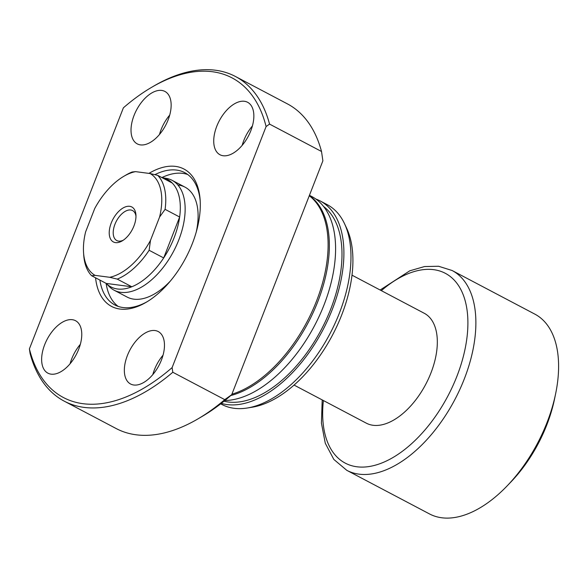 <?xml version="1.0" encoding="UTF-8"?>
<svg xmlns="http://www.w3.org/2000/svg" width="588" height="588" viewBox="0 0 588 588"><rect width="100%" height="100%" fill="white"/><g stroke="black" fill="none" stroke-linecap="round" stroke-linejoin="round"><path stroke-width="0.88" d="M129.676 206.307A19.764 10.959 117.8 0 1 135.931 214.833A19.764 10.959 117.8 0 1 122.186 240.904A19.764 10.959 117.8 0 1 115.52 242.616A19.764 10.959 117.8 0 1 111.25 222.97A19.764 10.959 117.8 0 1 129.676 206.307M135.975 216.149A16.942 9.393 -62.2 0 0 132.579 210.57A16.942 9.393 -62.2 0 0 130.742 209.997A16.942 9.393 -62.2 0 0 115.608 222.712A16.942 9.393 -62.2 0 0 116.777 240.543A16.942 9.393 -62.2 0 0 118.614 241.117A16.942 9.393 -62.2 0 0 123.296 240.191M161.979 177.62L166.169 178.34A62.115 34.449 117.8 0 1 172.078 180.325A62.115 34.449 117.8 0 1 176.349 245.696A62.115 34.449 117.8 0 1 120.863 292.324A62.115 34.449 117.8 0 1 114.138 290.222A62.115 34.449 117.8 0 1 109.162 286.466L106.207 283.416A60.704 33.663 -62.2 0 0 117.49 288.987A60.704 33.663 -62.2 0 0 131.8 286.775L117.247 279.102L109.677 277.286L95.08 275.375L91.662 275.75A60.704 33.663 117.8 0 1 83.724 255.133L83.555 252.656A57.881 32.097 -62.2 0 0 95.08 275.375M351.999 275.177L424.249 313.272A62.115 34.449 117.8 0 1 428.527 378.65A62.115 34.449 117.8 0 1 373.042 425.278A62.115 34.449 117.8 0 1 366.317 423.169L294.059 385.074M441.713 517.763A112.94 62.629 117.8 0 1 429.49 513.927L346.773 470.319A112.94 62.629 117.8 0 0 358.996 474.149A112.94 62.629 117.8 0 0 459.882 389.366A112.94 62.629 117.8 0 0 452.113 270.509L534.83 314.117A112.94 62.629 117.8 0 1 555.55 394.144A112.94 62.629 117.8 0 1 507.224 485.806A112.94 62.629 117.8 0 1 441.713 517.763M135.527 171.63A57.881 32.097 -62.2 0 0 123.803 176.312L125.942 175.055A60.704 33.663 117.8 0 1 132.109 172.005L135.527 171.63L150.124 173.548L157.694 175.364A60.704 33.663 117.8 0 1 165.088 209.35L159.583 217.046L150.484 240.389L149.131 250.275A60.704 33.663 117.8 0 1 117.247 279.102M165.088 209.35L179.641 217.016L163.684 257.941A60.704 33.663 -62.2 0 0 179.641 217.016A60.704 33.663 117.8 0 0 172.247 183.037L157.694 175.364M91.662 275.75L106.207 283.416L131.8 286.775A60.704 33.663 117.8 0 0 163.684 257.941L149.131 250.275M555.55 394.144L554.447 399.421A101.643 56.367 117.8 0 1 510.957 481.917L507.224 485.806M172.247 183.037A60.704 33.663 -62.2 0 0 161.766 177.583M159.583 217.046A57.881 32.097 -62.2 0 0 150.124 173.548M123.803 176.312A57.881 32.097 -62.2 0 0 94.719 208.534L85.613 231.878A57.881 32.097 -62.2 0 0 83.555 252.656M109.677 277.286A57.881 32.097 -62.2 0 0 150.484 240.389M148.918 173.394A77.645 43.056 117.8 0 1 175.555 166.397A77.645 43.056 117.8 0 1 200.133 199.891A77.645 43.056 117.8 0 1 146.133 302.313A77.645 43.056 117.8 0 1 119.945 309.038A77.645 43.056 117.8 0 1 95.565 277.808M99.879 280.079A74.823 41.491 -62.2 0 0 114.932 305.003A74.823 41.491 -62.2 0 0 123.032 307.539A74.823 41.491 -62.2 0 0 147.213 301.666M200.207 201.147A74.823 41.491 -62.2 0 0 184.72 172.629A74.823 41.491 -62.2 0 0 176.62 170.086A74.823 41.491 -62.2 0 0 154.894 174.658M114.138 290.222L127.096 297.05A62.115 34.449 -62.2 0 0 133.814 299.16A62.115 34.449 -62.2 0 0 170.366 281.042M196.274 231.9A62.115 34.449 -62.2 0 0 185.029 187.153A62.115 34.449 -62.2 0 0 178.304 185.044M187.712 174.511A74.823 41.491 -62.2 0 0 182.861 173.372A74.823 41.491 -62.2 0 0 161.884 177.576M140.473 144.891A29.65 16.442 -62.2 0 0 166.955 122.635A29.65 16.442 -62.2 0 0 164.912 91.434A29.65 16.442 -62.2 0 0 161.707 90.427A29.65 16.442 -62.2 0 0 135.218 112.683A29.65 16.442 -62.2 0 0 137.261 143.884A29.65 16.442 -62.2 0 0 140.473 144.891M51.082 374.159A29.65 16.442 -62.2 0 0 77.572 351.903A29.65 16.442 -62.2 0 0 75.529 320.703A29.65 16.442 -62.2 0 0 72.317 319.696A29.65 16.442 -62.2 0 0 45.835 341.951A29.65 16.442 -62.2 0 0 47.878 373.152A29.65 16.442 -62.2 0 0 51.082 374.159M133.792 385.008A29.65 16.442 -62.2 0 0 160.274 362.752A29.65 16.442 -62.2 0 0 158.231 331.551A29.65 16.442 -62.2 0 0 155.026 330.544A29.65 16.442 -62.2 0 0 128.544 352.8A29.65 16.442 -62.2 0 0 130.58 384.001A29.65 16.442 -62.2 0 0 133.792 385.008M223.175 155.746A29.65 16.442 -62.2 0 0 249.657 133.491A29.65 16.442 -62.2 0 0 247.621 102.29A29.65 16.442 -62.2 0 0 244.41 101.283A29.65 16.442 -62.2 0 0 217.928 123.539A29.65 16.442 -62.2 0 0 219.971 154.74A29.65 16.442 -62.2 0 0 223.175 155.746M224.006 401.229A110.118 61.064 -62.2 0 0 228.026 401.979A110.118 61.064 -62.2 0 0 324.238 323.878A110.118 61.064 -62.2 0 0 323.562 206.454M220.684 403.846L221.86 404.463A112.94 62.629 -62.2 0 0 234.083 408.3A112.94 62.629 -62.2 0 0 247.232 408.013A112.94 62.629 -62.2 0 0 329.934 333.764A112.94 62.629 -62.2 0 0 344.465 223.58A112.94 62.629 -62.2 0 0 327.2 204.653L320.137 200.927A112.94 62.629 -62.2 0 0 315.829 199.016M221.301 403.368A112.94 62.629 -62.2 0 0 227.019 404.573A112.94 62.629 -62.2 0 0 327.906 319.791A112.94 62.629 -62.2 0 0 320.137 200.927M83.033 403.699A180.7 100.21 -62.2 0 0 172.108 367.61L266.099 126.545A180.7 100.21 -62.2 0 0 151.506 87.399A180.7 100.21 -62.2 0 0 123.384 107.824L29.4 348.89A180.7 100.21 -62.2 0 0 83.033 403.699M29.4 348.89L30.098 353.535A183.522 101.775 -62.2 0 0 64.239 401.163A183.522 101.775 -62.2 0 0 84.099 407.388A183.522 101.775 -62.2 0 0 172.806 372.255L172.108 367.61M266.099 126.545L269.554 124.097L321.518 151.491A183.522 101.775 -62.2 0 0 287.378 103.863L235.413 76.469A183.522 101.775 -62.2 0 0 215.553 70.237A183.522 101.775 -62.2 0 0 153.644 86.142L151.506 87.399M269.554 124.097A183.522 101.775 -62.2 0 0 235.413 76.469M321.518 151.491L322.885 160.825L231.709 394.695L224.763 399.649L172.806 372.255M64.239 401.163L116.196 428.556A183.522 101.775 -62.2 0 0 197.972 418.876L202.243 416.37A177.877 98.644 -62.2 0 0 231.709 394.695M197.972 418.876A183.522 101.775 -62.2 0 0 224.763 399.649M247.232 408.013L252.179 407.212A109.677 60.821 -62.2 0 0 332.492 335.116A109.677 60.821 -62.2 0 0 346.597 228.115L344.465 223.58M224.859 400.531A112.94 62.629 -62.2 0 0 321.687 310.662A112.94 62.629 -62.2 0 0 311.816 196.546L309.45 195.297M230.753 395.54A112.94 62.629 -62.2 0 0 317.586 302.166A112.94 62.629 -62.2 0 0 309.347 195.554M231.892 394.217A112.94 62.629 -62.2 0 0 316.535 301.012A112.94 62.629 -62.2 0 0 309.266 195.753M252.421 125.928A29.65 16.442 -62.2 0 0 242.183 145.346M163.038 355.189A29.65 16.442 -62.2 0 0 152.799 374.607M80.328 344.333A29.65 16.442 -62.2 0 0 70.09 363.759M169.719 115.072A29.65 16.442 -62.2 0 0 159.48 134.498M106.112 283.365A74.823 41.491 -62.2 0 0 118.173 306.407M381.34 290.648A107.295 59.498 117.8 0 1 433.709 269.671A107.295 59.498 117.8 0 1 456.905 376.305A107.295 59.498 117.8 0 1 356.857 466.769A107.295 59.498 117.8 0 1 323.4 400.546M452.113 270.509L438.597 266.261L424.529 266.548L409.792 270.803L380.142 290.016M322.202 399.913L321.423 423.073L325.296 443.286L333.837 459.434L346.773 470.319M172.078 180.325L185.029 187.153"/></g></svg>
